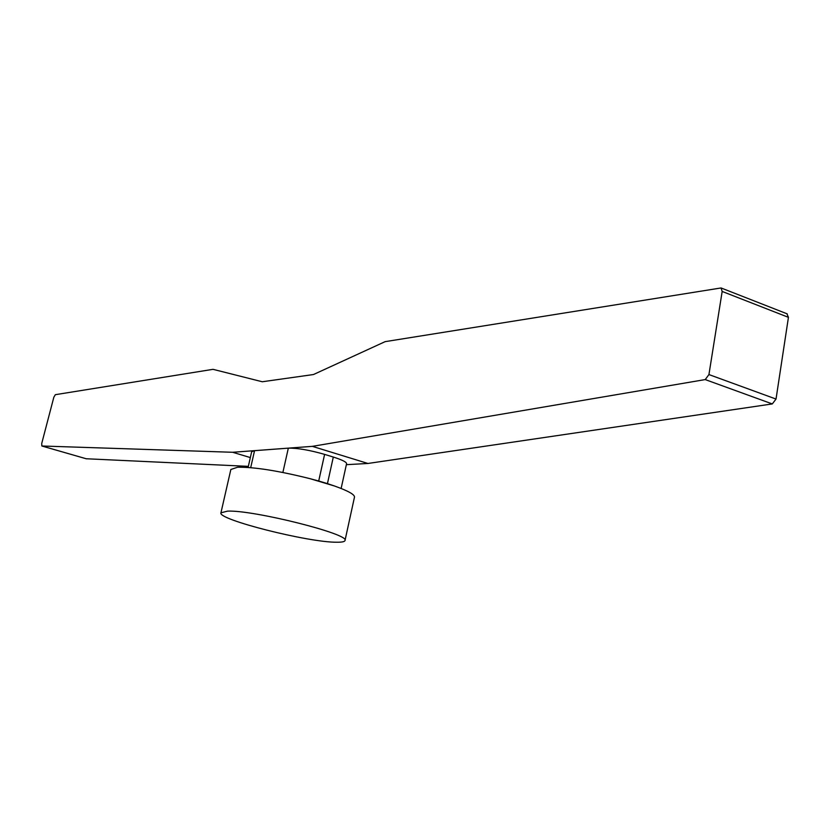 <?xml version="1.0" encoding="UTF-8"?>
<svg xmlns="http://www.w3.org/2000/svg" width="830" height="830" viewBox="0 0 830 830"><rect width="100%" height="100%" fill="white"/><g stroke="black" fill="none" stroke-linecap="round" stroke-linejoin="round"><path stroke-width="1.25" d="M250.338 457.579L232.68 452.277L41.853 446.001L41.718 443.5L53.846 397.197L55.351 394.686L213.02 369.329L262.28 381.759L313.46 374.538L385.13 341.649L721.063 287.958L722.173 291.444L708.934 374.569L705.23 379.58L312.36 446.353L232.68 452.277M346.359 464.676L367.929 463.472L312.36 446.353M86.206 458.751L248.346 466.356M367.929 463.472L772.294 403.93L776.029 399.054L788.438 317.34L786.913 313.75M772.294 403.93L705.23 379.58M788.438 317.34L722.173 291.444M86.424 458.814L41.988 446.021M345 540.538L354.483 497.118C354.732 494.545 348.071 490.841 334.511 486.007L310.015 478.671C278.226 470.745 254.084 466.937 237.577 467.238L230.854 469.49L220.946 512.805C217.149 519.456 308.355 542.488 336.731 542.229C341.908 542.291 344.668 541.731 345 540.538C350.499 534.281 253.275 509.807 227.555 511.135L220.946 512.805M248.097 467.446L251.666 451.728L254.551 450.68L288.332 448.148C297.514 448.003 309.6 450.088 324.603 454.384L333.307 457.05C342.126 459.841 346.546 462.051 346.577 463.68L341.13 488.465M333.307 457.05L327.445 483.62L334.511 486.007M327.445 483.62L318.71 481.006L324.603 454.384M310.015 478.671L318.71 481.006M776.029 399.054L708.934 374.569M288.332 448.148L282.874 472.478M250.691 467.653L254.551 450.68M787.255 313.885L721.063 287.958M86.279 458.783L41.905 446.011"/></g></svg>
